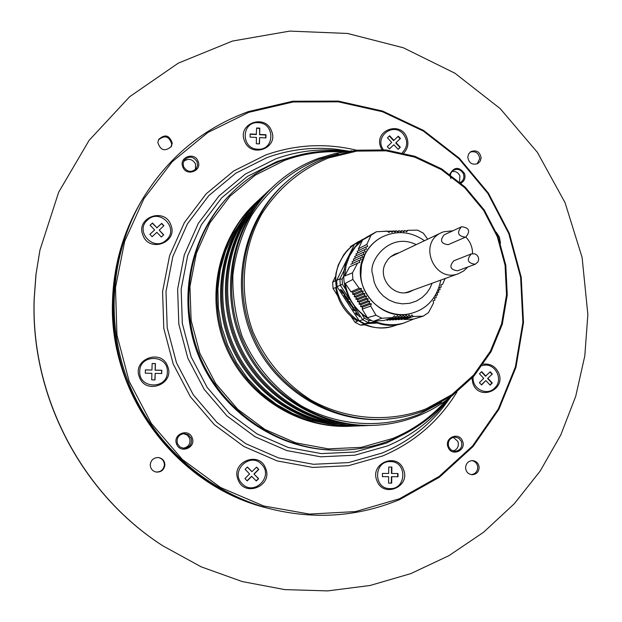 <?xml version="1.0" encoding="UTF-8"?>
<svg xmlns="http://www.w3.org/2000/svg" width="622" height="622" viewBox="0 0 622 622"><rect width="100%" height="100%" fill="white"/><g stroke="black" fill="none" stroke-linecap="round" stroke-linejoin="round"><path stroke-width="0.93" d="M176.617 444.069C172.364 434.218 188.684 427.718 192.175 437.841C196.443 447.661 180.139 454.216 176.617 444.069M191.164 438.207L188.388 434.77L184.128 433.573C178.483 434.692 176.251 438.067 177.441 443.696L179.976 446.969L183.879 448.33C189.897 447.529 192.322 444.155 191.164 438.207M183.397 433.635L187.191 435.019L189.648 438.222C190.837 443.727 188.668 447.07 183.148 448.26M183.63 161.425C188.45 158.042 192.431 158.898 195.565 164.006L195.417 169.526M182.79 166.898C178.6 157.187 194.67 151.403 198.115 161.355C202.313 171.034 186.266 176.873 182.79 166.898M197.104 161.829C193.341 156.215 189.049 155.694 184.244 160.258L183.14 163.392L183.599 166.719C187.23 172.232 191.452 172.838 196.28 168.539L197.547 165.304L197.104 161.829M449.807 174.3C454.052 166.727 458.943 166.439 464.494 173.445C465.777 177.698 464.603 180.963 460.98 183.226M460.233 182.565L460.544 182.401C463.569 180.364 464.533 177.527 463.413 173.896C461.12 169.627 457.831 168.406 453.555 170.226C450.631 172.286 449.729 175.093 450.826 178.646M451.992 171.532C455.623 171.027 458.258 172.488 459.907 175.909L459.502 181.927M453.259 437.258L457.916 441.488C459.114 446.153 457.535 449.333 453.181 451.028M448.073 447.179C443.96 437.647 459.153 431.349 462.55 441.146C466.671 450.647 451.502 456.999 448.073 447.179M461.462 441.503L458.896 438.23L455.009 437.017C449.613 437.997 447.506 441.262 448.687 446.821L451.16 450.033L454.931 451.308C460.451 450.437 462.628 447.171 461.462 441.503M265.625 468.374C259.39 450.274 230.459 461.99 238.063 479.632C244.392 497.794 273.252 485.899 265.625 468.374M403.476 469.563C397.318 451.766 369.437 463.297 376.909 480.643C383.152 498.502 410.979 486.801 403.476 469.563M471.95 378.254L472.969 383.65C479.127 401.198 506.106 390.072 498.743 373.122C495.594 366.412 490.455 363.427 483.341 364.158M500.469 243.319L499.466 237.254L496.309 232.325M403.779 153.043C407.845 148.689 408.895 143.589 406.912 137.75C400.856 120.318 373.472 130.325 380.812 147.383L381.877 149.568M271.55 131.063C265.423 113.336 237.036 123.49 244.5 140.829C250.72 158.618 279.045 148.293 271.55 131.063M170.84 224.892C164.62 206.846 135.324 217.552 142.928 235.194C149.241 253.302 178.467 242.417 170.84 224.892M167.606 366.257C161.339 348.056 131.817 359.423 139.476 377.189C145.836 395.46 175.295 383.906 167.606 366.257M399.448 498.774L439.093 476.468L472.58 445.951L498.377 408.825L515.374 366.972L522.877 322.421L520.622 277.272L508.78 233.631L487.928 193.512L459.005 158.773L423.318 131.055L382.483 111.742L338.384 101.845L293.102 101.977L248.847 112.31L207.849 132.502L172.247 161.704L144.001 198.566L124.695 241.258L115.482 287.589L116.959 335.095L129.119 381.216L151.333 423.442L182.363 459.502L220.507 487.477L263.65 505.958L309.461 514.083L355.512 511.579L399.448 498.774M248.365 111.595L292.807 101.223L338.275 101.091L382.553 111.035L423.543 130.433L459.37 158.26L488.41 193.139L509.348 233.421L521.236 277.233L523.499 322.554L515.965 367.283L498.906 409.307L473.008 446.588L439.389 477.237L399.581 499.629C358.21 516.703 315.323 519.821 270.912 508.99C208.984 493.005 155.142 446.456 129.905 386.037C104.931 325.516 109.977 254.522 142.376 199.374C167.924 157.413 203.254 128.148 248.365 111.595M426.179 408.794L451.852 394.643L473.622 375.066L490.455 351.072L501.581 323.875L506.526 294.812L505.072 265.291L497.328 236.71L483.659 210.43L464.727 187.712L441.402 169.65L414.796 157.148L386.161 150.843L356.88 151.107L328.4 158.011C300.457 169.518 278.205 188.241 261.644 214.17C242.098 249.43 238.762 292.9 252.913 331.666C265.508 360.643 284.977 383.51 311.311 400.28C346.889 420.006 389.31 422.96 426.179 408.794M327.794 157.148L356.492 150.197L385.99 149.933L414.851 156.285L441.659 168.889L465.155 187.09L484.235 209.979L497.997 236.453L505.803 265.244L507.264 294.999L502.296 324.28L491.077 351.679L474.119 375.859L452.186 395.592L426.319 409.851C412.884 415.333 398.857 418.482 384.248 419.29C329.528 422.338 274.59 387.537 252.851 335.001C230.995 282.512 245.13 219.037 285.918 182.433C298.335 171.307 312.291 162.878 327.794 157.148M338.345 153.774L319.117 159.209C290.622 170.933 267.927 190.005 251.024 216.417C241.561 234.696 235.52 254.173 232.892 274.846C232.364 295.745 235.419 316.163 242.051 336.113C254.421 365.091 275.196 389.442 301.577 405.979C337.847 426.047 381.092 429.017 418.668 414.563L441.558 402.403M453.236 394.838C442.841 403.499 431.365 410.419 418.808 415.597C404.479 421.452 389.512 424.694 373.908 425.331C318.783 427.578 263.915 392.295 242.051 339.488C220.079 286.719 233.833 222.948 274.341 185.496C287.348 173.491 302.082 164.449 318.526 158.361L335.001 153.51L351.951 150.843M343.002 151.97C322.981 150.757 303.505 153.572 284.581 160.414L255.284 175.132L229.961 196.249L209.948 222.769L196.358 253.379L189.951 286.501L191.125 320.416L199.849 353.327L215.671 383.486L237.752 409.292L264.894 429.413L295.644 442.817L328.362 448.866L361.351 447.342L392.925 438.409C413.607 429.771 431.341 417.098 446.129 400.374M449.068 398.173C433.775 416.398 415.107 430.121 393.065 439.342C374.071 447.109 354.206 450.709 333.47 450.141C276.751 448.423 222.482 410.924 200.059 356.919C177.635 302.914 189.399 238.001 228.22 196.614C244.065 179.859 262.678 167.536 284.06 159.636C304.352 152.32 325.213 149.583 346.641 151.434M228.22 196.614L227.201 197.703C188.544 238.91 176.835 303.528 199.157 357.292C221.471 411.056 275.507 448.384 331.977 450.095L333.47 450.141M257.088 201.52L255.922 202.601C218.027 237.651 205.151 297.129 225.623 346.306C246.001 395.514 297.207 428.395 348.779 426.303L350.38 426.241C298.576 428.34 247.136 395.312 226.665 345.871C206.1 296.469 219.03 236.718 257.088 201.52L259.242 199.561M353.288 426.093L350.38 426.241M243.77 217.739L233.421 233.647L225.537 251.024L220.32 269.474L217.902 288.577L218.353 307.906L221.657 327.001L227.753 345.42L236.492 362.743L247.688 378.565L261.053 392.521L276.292 404.3L293.04 413.63L310.907 420.317L329.481 424.22M262.593 196.404L261.372 197.539C222.699 233.304 209.567 294.05 230.482 344.285C251.296 394.566 303.59 428.154 356.219 426.016L357.883 425.953C305.021 428.099 252.485 394.348 231.571 343.834C210.563 293.359 223.749 232.333 262.593 196.404L264.84 194.367M360.915 425.798L357.883 425.953M249.391 212.46C221.541 248.567 214.777 300.099 232.682 343.375C250.689 386.612 291.959 418.194 337.194 423.971M268.339 191.071L267.063 192.252C227.582 228.764 214.186 290.832 235.559 342.178C256.832 393.57 310.254 427.897 363.979 425.712L365.72 425.65C311.746 427.843 258.076 393.345 236.694 341.711C215.212 290.109 228.678 227.745 268.339 191.071L270.687 188.94M368.885 425.487L365.72 425.65M255.261 206.947C226.517 243.847 219.434 296.787 237.829 341.237C256.326 385.648 298.817 418.007 345.241 423.699M274.341 185.496L273.004 186.732C232.69 224.013 218.998 287.473 240.862 339.977C262.616 392.529 317.22 427.641 372.088 425.401L373.908 425.331M285.918 182.433L284.503 183.715C243.91 220.141 229.829 283.305 251.583 335.53C273.213 387.801 327.88 422.424 382.336 419.391L384.248 419.29M142.376 199.374L141.256 201.271C109.107 256 104.099 326.426 128.878 386.464C153.906 446.402 207.32 492.577 268.774 508.446L270.912 508.99M471.942 460.607C475.542 461.462 477.478 463.81 477.743 467.635C477.346 471.771 475.161 474.096 471.196 474.617M158.423 139.927C164.807 134.826 169.238 136.218 171.734 144.094L171.05 146.947M470.201 152.079C475.581 150.819 478.753 153.012 479.733 158.657L477.183 163.874M158.252 457.528C162.124 458.414 164.177 460.848 164.395 464.828C163.648 469.812 160.764 472.191 155.741 471.974M467.775 157.21C468.941 163.205 472.316 165.312 477.906 163.516L480.254 161.137L481.125 157.84C479.912 151.768 476.491 149.692 470.862 151.612L468.607 153.976L467.775 157.21M150.244 464.774C150.423 468.576 152.336 470.994 155.982 472.028C161.129 472.393 164.099 470.022 164.9 464.906C164.651 460.801 162.513 458.352 158.493 457.551C153.673 457.567 150.921 459.977 150.244 464.774M157.856 142.516C160.468 150.524 164.962 151.854 171.322 146.512L172.255 143.2C169.503 135.075 164.962 133.831 158.649 139.468L157.856 142.516M465.575 467.596C465.901 471.678 468.001 474.05 471.888 474.71C476.227 474.532 478.652 472.207 479.15 467.721C478.8 463.546 476.631 461.174 472.642 460.599C468.405 460.879 466.049 463.203 465.575 467.596M268.704 508.431L268.634 508.407C178.149 486.816 108.912 395.382 112.823 300.69C113.966 264.91 123.42 231.812 141.178 201.404L141.217 201.334M268.634 508.407L267.864 508.213C177.628 486.676 108.601 395.506 112.496 301.095C113.639 265.415 123.07 232.41 140.774 202.08L141.178 201.404M34.218 298.879L36.022 274.302L39.956 250.044L58.662 192.229L89.133 140.323L129.703 96.674L178.281 63.156L232.48 41.052L289.743 31.1L347.527 33.456L403.351 47.77L454.923 73.225L500.181 108.593L537.369 152.336L565.04 202.632L582.106 257.438L587.86 314.561L584.804 355.87L575.723 396.315L560.749 435.011L540.137 471.103L514.277 503.75L483.659 532.183L448.913 555.679L410.769 573.624L370.059 585.489L327.732 590.9L284.775 589.609L242.238 581.562L201.201 566.844L162.715 545.758C81.56 493.495 30.61 395.926 34.218 298.879M473.194 376.893C471.507 388.657 487.065 396.541 494.809 387.895C504.279 379.202 494.303 361.499 482.268 365.666M489.934 384.932L491.846 383.004L487.594 378.471L492.329 374.071L490.206 371.8L485.471 376.209L481.397 371.863M487.594 378.471L492.329 374.071M485.899 376.154L481.638 371.614L479.476 373.791L483.737 378.332L479.414 382.693L481.545 384.964L485.868 380.602L490.12 385.135L492.274 382.958L488.021 378.417M491.901 374.125L489.957 372.057M485.868 380.602L481.366 384.769M491.846 383.004L492.274 382.958M390.056 488.597C406.866 489.351 407.169 461.127 390.383 461.61C373.558 460.754 373.184 489.125 390.056 488.597M391.798 473.498L391.876 467.075L388.758 467.044L388.68 473.474L382.437 473.412L382.398 476.631L388.641 476.685L388.563 483.115L391.331 483.1L391.409 476.677L397.987 476.763L398.026 473.56L391.448 473.466L391.526 467.075M391.409 476.677L397.987 476.763M388.563 483.115L391.681 483.138L391.759 476.716M397.637 476.732L397.668 473.552M388.641 476.685L382.398 476.6M242.09 483.628C253.729 496.659 274.131 476.46 261.621 464.385C250.075 451.339 229.534 471.476 242.09 483.628M247.043 480.759L251.599 476.265L256.295 480.962L258.62 478.668L253.924 473.98L258.558 469.408L256.451 467.215M256.171 480.829L258.387 478.637L253.924 473.98M254.149 474.011L258.791 469.439L256.559 467.106L251.918 471.678L247.439 467.021L245.115 469.307L249.593 473.972L244.936 478.559L247.175 480.892L251.824 476.304M251.918 471.678L247.338 467.122M139.748 371.42C138.659 389.108 167.621 389.644 167.341 372.003C168.453 354.408 139.553 353.731 139.748 371.42M155.173 373.379L161.736 373.519L161.813 370.245L155.251 370.113L155.414 363.575L152.126 363.497L151.962 370.043L145.392 369.903L145.307 373.177L151.885 373.317L151.721 379.863L155.01 379.925L155.173 373.379L154.87 379.925M151.962 370.043L145.385 369.966M161.588 373.519L161.666 370.315L155.111 370.176L155.267 363.637L152.126 363.575M147.461 220.087C134.22 231.438 154.093 252.307 166.346 239.96C179.494 228.624 159.761 207.818 147.461 220.087M154.606 229.946L149.879 234.331L152.126 236.702L156.853 232.309L161.347 237.036L163.71 234.844L159.209 230.117L163.928 225.739L161.681 223.376L156.962 227.753L152.468 223.018L150.104 225.203L154.606 229.946L149.902 234.362M156.962 227.753L152.328 223.212L150.135 225.242M163.749 225.903L161.533 223.57L156.822 227.94M163.539 235.007L159.209 230.117M258.309 122.705C241.235 121.166 240.667 149 257.796 149.187C274.854 150.625 275.359 122.931 258.309 122.705M256.497 134.282L250.161 133.963L250.098 137.12L256.443 137.431L256.318 143.744L259.483 143.9L259.607 137.586L265.928 137.905L265.991 134.749L259.669 134.438L259.786 128.132L256.622 127.976L256.272 134.546L250.161 134.243M259.669 134.438L259.553 128.412L256.614 128.264M265.703 137.89L265.757 135.021L259.436 134.71M259.257 143.884L259.607 137.586M402.333 152.693C407.869 146.808 408.118 140.51 403.079 133.808C392.941 121.896 374.009 137.042 383.354 149.684M393.913 140.362L389.636 135.759L387.436 137.843L391.72 142.446L387.335 146.629L389.473 148.93L393.858 144.747L398.142 149.35L400.327 147.266L396.051 142.663L400.428 138.496L398.29 136.195L393.57 140.626L389.325 136.055M396.051 142.663L400.078 138.76L397.979 136.498M398.103 149.311L399.977 147.523L395.709 142.928M389.442 148.891L393.858 144.747M475.224 264.257C467.612 263.176 466.306 259.716 471.313 253.885L474.998 253.846L477.035 255.152L478.349 257.228L478.683 259.654L477.96 261.963L475.224 264.257M453.967 260.735L453.811 260.797C448.975 266.418 450.227 269.746 457.574 270.78L457.668 270.749M461.734 226.719L461.291 226.906C456.626 232.783 458.025 236.197 465.481 237.145L465.824 237.013C470.613 231.166 469.252 227.73 461.734 226.719M461.291 226.906L444.162 234.813C439.653 240.489 440.998 243.77 448.198 244.679L465.824 237.013M452.933 230.762L443.572 231.788L441.636 232.581C417.362 242.697 434.249 283.585 458.593 273.633L463.717 270.935L467.861 266.978M441.636 232.581L390.546 256.808M405.443 292.682L408.219 291.905M472.564 253.566C472.518 247.152 470.255 241.639 465.785 237.029M398.593 324.326L394.006 325.936C358.396 338.143 322.243 294.019 340.708 260.587C344.883 252.307 350.956 245.923 358.925 241.429L359.283 241.235M337.528 295.574L333.058 288.507L332.669 282.287L335.289 280.763L335.95 273.439L338.259 264.972L343.733 254.732L347.395 250.254L352.728 245.418L350.202 246.763L358.303 241.779M413.661 289.93L410.131 291.632C394.348 298.226 377.142 278.485 385.477 263.269L388.027 259.327L390.678 256.707L394.605 254.227L398.298 252.936M381.605 237.254L381.465 237.324C374.094 241.32 368.496 247.121 364.671 254.732C348.126 284.806 381.045 324.389 412.829 312.874L412.977 312.827M445.15 278.508L442.576 284.324L440.804 284.899L441.301 286.967L439.598 287.519L440.081 289.595L438.362 290.155L438.829 292.239L437.087 292.807L437.546 294.898L435.789 295.466L436.232 297.565L434.467 298.14L434.895 300.239L433.106 300.83L433.55 303.023L428.504 312.602L423.185 316.163L413.342 316.528L411.966 314.95L410.442 316.582L409.105 315.074L407.566 316.707L406.22 315.206L404.665 316.847L403.297 315.354L401.734 316.995L400.35 315.51L398.772 317.158L397.372 315.665L395.779 317.321L394.371 315.836L392.692 317.578L381.822 318.254L376.015 315.237L370.665 306.102L371.334 303.839L369.134 303.435L369.756 301.273L367.54 300.885L368.154 298.715L365.93 298.335L366.529 296.173L364.29 295.792L364.873 293.638L362.618 293.265L363.194 291.119L360.931 290.746L361.483 288.6L359.112 288.219L352.868 279.426L352.464 272.825L357.557 263.184L359.858 262.406L359.049 260.447L361.234 259.716L360.41 257.757L362.595 257.026L361.755 255.082L363.917 254.359L363.069 252.423L365.223 251.7L364.352 249.772L366.498 249.057L365.619 247.136L367.742 246.436L366.809 244.43L371 235.272L376.38 231.773L387.211 231.127L389.077 232.511L390.297 231.034L392.07 232.364L393.275 230.894L395.04 232.224L396.23 230.762L397.979 232.099L399.153 230.645L400.887 231.99L402.045 230.544L403.771 231.897L404.906 230.451L406.617 231.812L407.791 230.311L417.611 230.14L423.341 233.18L427.656 239.143M357.557 263.184L349.432 266.955L344.759 276.012L346.065 265.656L349.587 255.906L355.185 247.191L362.564 240.014L358.42 248.769L366.809 244.43M371 235.272L362.564 240.014M413.342 316.528L404.082 319.483L413.591 319.078L403.39 323.222C366.98 335.709 329.979 290.513 348.856 256.295C353.117 247.82 359.329 241.289 367.47 236.702L376.38 231.773M381.737 231.438L395.639 231.05M396.828 231.221L397.691 231.361M364.958 324.878L360.465 325.104L354.975 322.274L351.049 316.38M332.669 282.287L335.553 276.331M354.975 322.274L357.533 321.201C345.311 313.286 338.034 302.09 335.717 287.589L333.058 288.507M394.006 325.936L393.182 326.177C383.183 328.952 373.309 328.33 363.551 324.311L360.465 325.104M405.894 231.236L407.791 230.311M442.576 284.324L440.827 284.985M413.591 319.078L423.185 316.163M381.822 318.254L373.915 321.092L384.038 320.509M384.038 320.501L392.692 317.578M370.665 306.102L362.175 309.134L367.408 317.718L376.015 315.237M352.868 279.426L345.218 283.407L350.963 291.796L359.112 288.219M344.759 276.012L352.464 272.825M404.238 322.981C394.014 325.819 383.906 325.197 373.915 321.092M367.408 317.718C355.007 309.593 347.612 298.156 345.218 283.407M358.42 248.769L358.91 249.958M360.41 257.757L352.06 261.714L352.713 263.409M361.755 255.082L353.366 259.102L354.019 260.781M363.069 252.423L354.657 256.497L355.31 258.169M364.352 249.772L355.924 253.9L356.585 255.556M365.619 247.136L357.176 251.319L357.837 252.96M400.692 319.016L401.291 319.622L410.442 316.582M397.855 319.148L398.453 319.755L407.566 316.707M394.993 319.288L395.608 319.902L404.665 316.847M392.117 319.428L392.739 320.042L401.734 316.995M389.224 319.576L389.846 320.198L398.772 317.158M362.175 309.134L362.704 307.074L360.612 306.662L361.141 304.578L359.042 304.166L359.555 302.082L357.448 301.678L357.961 299.602L355.846 299.198L364.29 295.792M350.963 291.796L353.078 292.185L352.588 294.253L354.719 294.649L354.221 296.717L356.352 297.122L355.846 299.198M371.334 303.839L362.704 307.074M353.078 292.185L361.483 288.6M390.297 231.034L388.377 231.99M403.072 231.345L404.906 230.451M441.301 286.967L439.614 287.597M433.114 300.854L434.895 300.239M386.946 320.361L395.779 317.321M369.134 303.435L360.604 306.662M352.588 294.253L360.931 290.746M359.049 260.447L350.738 264.334M369.756 301.273L361.141 304.578M354.719 294.649L363.194 291.119M362.229 314.864L364.391 318.192L368.97 320.563L371.14 320.447M344.067 275.251L342.123 279.192L342.45 284.394L345.583 289.214M393.275 230.894L391.37 231.835M400.187 231.446L402.045 230.544M440.081 289.595L438.37 290.225M434.475 298.179L436.232 297.565M367.54 300.885L359.042 304.166M354.221 296.717L362.618 293.265M363.077 239.478L363.481 239.19M356.422 245.332L357.774 242.58L362.929 239.213L354.4 244.446L336.665 280.413L339.884 278.889L344.712 269.093M354.4 244.446L357.774 242.58L358.661 243.093M375.4 322.235L368.263 322.616L368.97 320.563M364.391 318.192L362.688 319.731L354.532 307.159M364.772 323.72L368.263 322.616L362.688 319.731L359.252 320.866L364.772 323.72L377.803 323.036M349.51 299.423L340.281 285.21L342.45 284.394M336.665 280.413L337.054 286.68L340.281 285.21L339.884 278.889L342.123 279.192M368.154 298.715L359.555 302.082M356.352 297.122L364.873 293.638M376.862 322.74L373.752 322.787L376.45 322.6M372.772 322.919L370.953 323.098L372.788 322.88M349.432 301.273L350.528 302.968L349.432 301.273M356.048 312.05L359.547 316.862L356.048 312.05M350.287 303.536L352.783 307.851L348.942 302.984L351.593 306.319L350.287 303.536M350.559 303.598L354.027 308.349L350.559 303.598M341.781 290.07L344.899 294.634L341.781 290.07M337.054 286.68L359.252 320.866M348.6 300.939L349.696 302.634L348.367 302.09L347.27 300.403L348.6 300.939M354.812 309.562L355.908 311.249L354.812 309.562M355.115 310.977L353.77 310.417L352.682 308.73L354.019 309.289L355.115 310.977M355.419 312.952L356.764 313.511L357.86 315.198L356.507 314.631L355.419 312.952M347.519 299.804L345.902 297.308L346.664 299.462L343.95 295.294L345.28 295.815L347.667 299.501M348.258 300.045L345.544 295.87L348.421 299.718M342.598 293.203L340.203 289.51L341.517 290.023L344.464 294.564L342.753 292.876M396.23 230.762L394.34 231.695M397.279 231.563L399.153 230.645M438.829 292.239L437.103 292.861M435.804 295.512L437.546 294.898M365.93 298.335L357.448 301.678M352.736 307.486L351.57 306.312M348.367 302.09L349.292 301.997M347.877 300.651L348.561 301.701M353.77 310.417L353.288 308.986M354.703 310.331L353.965 310.028M356.507 314.631L356.025 313.208M357.44 314.553L356.701 314.242M345.505 297.153L345.956 296.865M344.549 295.528L345.552 297.067M341.665 291.08L340.794 289.743M343.927 294.058L343.002 293.102M366.529 296.173L357.961 299.602M342.077 290.886L341.618 291.166L343.017 292.573M375.089 322.67L376.738 322.701M376.567 322.639L375.066 322.725M343.087 293.102L343.087 292.441M342.94 292.737L342.17 291.026M342.022 291.329L341.618 291.166M456.89 392.085C439.031 421.18 414.314 442.46 382.748 455.926L348.514 465.684L312.734 467.417L277.225 460.933L243.84 446.464L214.372 424.709L190.402 396.75L173.235 364.064L163.796 328.385L162.575 291.609L169.588 255.704L184.407 222.544L206.177 193.823L233.709 170.964L265.508 155.065C295.427 144.475 325.749 142.85 356.476 150.197M267.017 157.568L235.8 173.204L208.782 195.65L187.416 223.858L172.877 256.419L165.996 291.671L167.209 327.771L176.477 362.797L193.325 394.884L216.853 422.33L245.776 443.696L278.539 457.909L313.402 464.284L348.538 462.597L382.157 453.026C406.368 442.848 426.692 427.609 443.136 407.301L450.919 396.735L443.136 407.301L446.627 401.571C430.657 421.288 410.924 436.076 387.42 445.943L354.789 455.203L320.695 456.812L286.866 450.592L255.074 436.768L227.014 416.001L204.187 389.349L187.836 358.194L178.825 324.186L177.635 289.144L184.283 254.919L198.364 223.306L219.076 195.914L245.27 174.106L275.562 158.921C297.3 151.099 319.615 148.378 342.504 150.765L347.255 151.356L335.989 149.194C312.415 146.738 289.424 149.529 267.017 157.568M449.558 397.8L446.627 401.571L449.558 397.8M293.04 156.682L277.124 161.495L247.432 176.399L221.751 197.788L201.458 224.651L187.665 255.65L181.157 289.207L182.332 323.557L191.156 356.888L207.188 387.428L229.565 413.56L257.065 433.923L288.227 447.482L321.387 453.601L354.82 452.031L386.814 442.965L407.511 432.43M348.965 151.146L335.989 149.194L348.965 151.146M39.87 250.456L35.944 274.66L34.14 299.182C30.54 396.02 81.381 493.378 162.358 545.525C81.358 493.347 30.548 396.043 34.14 299.198L35.944 274.667L39.956 250.044M416.071 244.586C389.31 231.314 367.688 262.15 372.594 273.999L374.226 282.271L376.201 286.89L379.21 291.594L383.401 296.08L388.804 299.921L395.258 302.65L402.372 303.847L409.61 303.303L416.367 301.087L422.151 297.51L426.715 293.04L429.996 288.149L432.119 283.235M424.406 240.675C410.777 231.298 396.556 230.132 381.737 237.176C374.358 241.18 368.76 246.988 364.935 254.6L361.537 264.677L360.838 275.367C361.732 301.11 389.52 320.874 413.125 312.78C424.188 309.359 436.59 300.714 440.773 280.102M471.313 253.885L453.811 260.797M458.671 273.61L408.149 291.928M475.27 264.241L457.621 270.764M356.725 242.65L358.925 241.429"/></g></svg>
